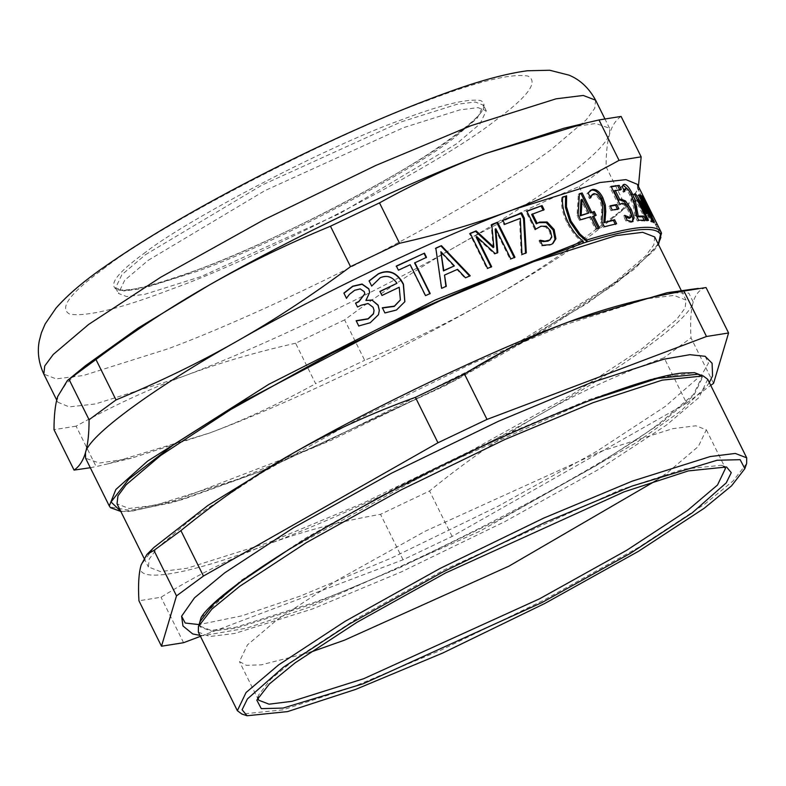 <?xml version="1.0" encoding="UTF-8"?>
<svg xmlns="http://www.w3.org/2000/svg" width="786" height="786" viewBox="0 0 786 786"><rect width="100%" height="100%" fill="white"/><g stroke="black" fill="none" stroke-linecap="round" stroke-linejoin="round"><path stroke-width="0.59" stroke-dasharray="3.93 2.95" d="M642.801 198.848L655.858 225.15L645.218 203.928L650.818 216.307L643.272 202.277L652.881 222.605L639.824 196.294L640.659 196.755L648.843 212.043L642.329 198.18L642.801 198.848L644.215 198.141M655.858 225.15L657.273 224.452M642.329 198.18L643.734 197.473M648.843 212.043L650.248 211.336M640.659 196.755L642.064 196.038M639.824 196.294L641.219 195.576M652.881 222.605L654.286 221.888M653.539 222.959L654.944 222.242M643.272 202.277L644.677 201.56M650.818 216.307L652.233 215.6M651.23 216.651L652.635 215.944M645.218 203.928L646.632 203.22M655.485 224.619L656.9 223.912M644.137 220.08L644.52 220.856L637.308 220.984L634.842 216.012L633.673 207.416L629.753 194.889L627.012 190.487L624.448 189.2M628.26 189.662L633.467 200.057M623.848 189.917L623.337 192.275L620.861 187.274L622.984 185.024M623.593 184.484L622.974 185.024M644.52 220.856L645.876 220.129M620.861 187.274L622.178 186.547M623.337 192.275L624.664 191.548M623.436 192.265L624.752 191.538M634.842 216.012L636.159 215.285M637.308 220.984L638.635 220.257M617.442 209.047L617.658 209.498L611.086 210.776L608.973 206.512L610.398 206.217M617.658 209.498L618.906 208.781M608.973 206.512L610.191 205.804M611.086 210.776L612.304 210.068M583.546 242.972C577.101 238.364 571.589 231.615 567.011 222.723C562.53 213.36 560.772 204.979 561.744 197.581L562.737 197.266M561.744 197.581L562.766 196.922M525.539 253.141L521.246 255.077L519.526 218.921L504.091 224.835L502.038 220.719L502.863 220.394M502.038 220.719L502.755 220.168M504.091 224.835L504.799 224.285M519.526 218.921L520.312 218.341M521.246 255.077L521.963 254.526M525.559 253.406L526.296 252.846M429.844 293.669L425.314 295.978L409.968 265.069L398.256 270.492L396.458 266.218M426.091 257.503L414.595 262.946M369.685 292.49L365.775 300.105M364.851 293.856L364.223 291.822L360.243 289.11L354.712 290.486L349.564 294.514L346.469 298.228M374.048 310.46L373.104 307.503L368.153 303.75L361.255 305.4L357.581 307.218L355.547 303.101M358.858 326.131L370.196 322.751M379.324 310.47L378.469 314.95L370.255 322.958M396.842 283.579C392.381 277.006 386.84 275.139 380.188 277.989L371.66 286.31L369.165 281.005M400.339 300.026L399.082 287.538L381.917 295.703L380.031 291.567M404.8 301.844L396.37 310.303L384.885 313.172L382.664 307.837M453.935 266.316L440.494 252.11M445.898 286.418L441.31 288.717L435.817 248.111M469.596 276.033L465.066 278.234L457.138 269.755L444.178 275.464M514.182 257.582L510.173 259.439L495.18 229.237M493.225 247.61L491.142 225.022L491.8 224.501M490.985 266.985L487.065 268.871L469.655 233.815L470.205 233.334M497.145 252.827L494.591 254.124L476.09 236.999M514.299 257.798L514.977 257.268M487.065 268.871L487.605 268.39M491.083 267.201L491.653 266.709M494.591 254.124L495.2 253.623M497.165 253.082L497.793 252.571M510.173 259.439L510.831 258.908M543.097 210.088L531.641 214.45M549.1 240.545L550.927 237.569L549.493 231.359L545.425 226.849L540.07 226.849L534.912 229.738L525.942 211.66L526.895 211.316M552.401 243.857L549.935 245.203L541.544 245.91L539.068 240.938L540.277 241.106M543.224 210.343L544.128 209.724M525.942 211.66L526.777 211.07M545.425 226.849L546.309 226.24M550.927 237.569L551.811 236.95M539.353 240.83L540.178 240.241M539.068 240.938L539.903 240.349M541.544 245.91L542.369 245.32M587.741 213.684L580.942 199.988M594.835 215.639L592.447 216.671M598.264 228.392L595.601 229.502L589.618 217.457L579.498 220.434L577.042 215.492L578.319 194.407L579.41 194.103M595.002 215.973L596.142 215.285M578.319 194.407L579.429 193.729M577.042 215.492L578.093 214.824M579.498 220.434L580.549 219.766M589.618 217.457L590.728 216.779M595.601 229.502L596.702 228.824M598.431 228.716L599.541 228.028M615.222 224.079L603.245 227.429L600.769 222.448L601.526 212.76C601.732 206.846 600.956 202.366 599.197 199.32L596.053 195.144L592.104 194.653M590.139 197.021L589.431 198.612L586.955 193.611L590.296 190.477M615.418 224.472L616.617 223.764M586.955 193.611L588.095 192.924M589.431 198.612L590.581 197.925M589.588 198.573L590.728 197.885M600.769 222.448L601.919 221.76M603.245 227.429L604.385 226.732M619.682 189.652L619.957 190.212L613.876 190.949M629.006 218.361L630.067 215.963L627.965 210.176L624.644 205.205L621.421 203.898L618.788 205.205L609.818 187.137L611.321 186.901M632.337 221.701L630.991 222.428L625.941 221.053L623.475 216.081L626.265 217.663M619.957 190.212L621.264 189.485M609.818 187.137L611.086 186.42M618.788 205.205L620.056 204.488M624.644 205.205L625.931 204.488M630.067 215.963L631.364 215.246M623.632 216.062L624.89 215.335M623.475 216.081L624.732 215.364M625.941 221.053L627.199 220.335M637.584 200.027L643.37 209.695L637.603 195.449L638.684 195.802L651.741 222.114L650.877 221.819L640.61 201.137L645.915 214.224L645.139 214.067L636.906 200.391L647.173 221.072L646.053 220.964L632.985 194.653L634.42 194.81L636.463 198.18M651.741 222.114L653.137 221.397M638.684 195.802L640.069 195.085M637.603 195.449L638.989 194.731M643.37 209.695L644.746 208.968M632.985 194.653L634.351 193.926M646.053 220.964L647.418 220.237M647.173 221.072L648.538 220.355M636.906 200.391L638.271 199.664M645.139 214.067L646.514 213.35M645.915 214.224L647.291 213.497M640.61 201.137L641.995 200.42M650.877 221.819L652.262 221.102M661.36 232.735L639.431 188.483L661.517 233.344C662.922 242.216 647.851 258.319 616.322 281.663L486.131 362.248L318.802 445.308L175.887 500.299L130.142 510.379L109.952 506.99L109.274 505.968M660.515 234.513L638.016 189.18L660.761 235.279M638.291 189.947L639.706 189.249M638.016 189.18L639.431 188.483M638.134 189.416L639.549 188.709M637.397 184.356L637.534 189.858L628.977 202.916L609.73 220.768L592.644 233.982C565.38 253.976 529.774 276.485 485.827 301.5C403.925 348.552 286.094 404.662 209.783 432.948L131.331 458.248L99.4 463.052L85.605 458.267M654.689 236.95L653.795 244.898L645.493 256.118L611.086 285.308L540.866 331.319L440.592 387.144L331.328 440.219L238.04 479.175L155.608 505.182L129.071 508.473L117.035 503.836M621.087 116.426C615.87 119.944 612.068 125.721 609.69 133.767C607.283 141.765 606.085 152.769 606.075 166.779L579.125 186.606C535.708 204.556 495.327 224.157 457.983 245.409C420.608 266.621 382.821 291.449 344.612 319.882L364.675 360.302C408.091 342.352 448.472 322.751 485.827 301.5C523.201 280.288 560.988 255.46 599.187 227.026L627.778 205.961L637.534 189.858L638.438 186.459M579.125 186.606L599.187 227.026M344.612 319.882L295.575 343.236L315.638 383.647L364.675 360.302M295.575 343.236C254.782 352.413 216.897 363.623 181.939 376.858C146.962 390.053 111.671 406.48 76.085 426.159L96.147 466.579L108.163 463.779L209.783 432.948C244.77 419.763 280.052 403.326 315.638 383.647M76.085 426.159L53.998 429.677M90.302 467.729L96.147 466.579M606.075 166.779L626.137 207.19M563.808 128.275L595.749 123.471L609.543 128.256L609.69 133.767C606.625 143.337 591.662 158.045 564.8 177.882C537.536 197.876 501.93 220.385 457.983 245.409C376.072 292.451 258.25 348.562 181.939 376.858L95.263 403.984L69.188 406.893L57.751 402.167L57.614 396.665L65.985 383.814L85.419 365.755M200.45 636.336L403.071 559.779L452.107 536.425L686.62 403.149L664.062 357.709C619.712 373.772 578.869 392.43 541.515 413.691C504.14 434.904 466.815 460.665 429.549 490.975L380.512 514.329C338.786 521.639 300.439 531.906 265.481 545.14C230.495 558.335 195.675 575.706 161.022 597.252L138.935 600.779M452.107 536.425L429.549 490.975M403.071 559.779L380.512 514.329M183.58 642.702L161.022 597.252M713.57 383.322L691.012 337.872L664.062 357.709M686.62 403.149L710.74 385.405M706.025 287.529C699.874 289.16 695.61 294.003 693.232 302.05C690.825 310.048 690.079 321.985 691.012 337.872M667.196 292.697L688.821 293.119L693.232 302.05C690.629 318.605 625.872 366.256 541.515 413.691C459.614 460.743 341.792 516.854 265.481 545.14C186.174 575.637 133.109 584.096 141.146 564.957L153.879 547.508M258.093 697.388L258.614 694.981L270.964 679.025L296.44 658.157L357.424 618.189L444.493 569.712L620.4 489.796L683.702 469.144L721.342 465.283L723.572 466.324M746.651 463.475L733.181 480.875L705.396 503.649L638.871 547.243L543.883 600.131L440.356 650.405L351.99 687.318L282.921 709.846L241.872 714.052M707.714 379.304L699.009 397.47L666.41 425.118L599.885 468.711L504.897 521.599L401.371 571.874L313.005 608.777L234.906 633.418L209.764 636.542L198.367 632.15M287.145 550.593L438.686 467.051L589.058 400.722M697.988 374.234L702.438 377.555L693.851 395.466L661.704 422.73L596.102 465.715L502.431 517.866L400.349 567.443L313.201 603.845L236.193 628.142L211.405 631.217L200.165 626.884L200.214 621.333M201.039 617.649L240.457 580.834L306.059 537.84L399.73 485.689L501.812 436.112L588.96 399.72L653.333 378.459L694.559 372.672M700.866 375.177L702.006 376.681L693.419 394.582L661.272 421.846C602.351 468.574 410.695 568.18 312.769 602.96L235.761 627.257L210.972 630.343L199.732 626.01L199.222 624.192M705.15 356.313L708.441 363.142L701.977 374.46L665.369 406.352L596.672 451.37L498.579 505.988L391.683 557.903L300.429 596.014L241.882 615.831L199.084 624.595M191.961 518.593L262.19 472.573L362.454 416.747L471.728 363.682L565.006 324.726L647.448 298.709L673.975 295.418L686.011 300.055L685.127 308.004L676.825 319.234L642.417 348.414L572.188 394.425L471.924 450.25L362.651 503.325L269.372 542.281L186.94 568.288L160.403 571.579L148.367 566.942L149.252 559.003L157.554 547.773L191.961 518.593M148.22 260.323L264.872 190.644L403.464 127.676L459.869 109.883L478.026 107.633L486.249 110.797L479.971 123.923L456.42 143.887L339.768 213.566L201.187 276.534L144.781 294.328L126.625 296.577L118.391 293.414L124.679 280.288L148.22 260.323M309.763 652.459L261.247 664.848L246.401 665.31L239.435 661.576L247.413 644.933L277.291 619.584L338.275 579.626L425.354 531.149L601.251 451.223L672.836 428.645L695.885 425.786L706.329 429.804L698.351 446.458L668.473 471.796L656.546 480.315M624.88 189.082L626.216 188.355M627.012 190.487L628.348 189.76M629.753 194.889L631.099 194.162M633.673 207.416L635.009 206.698M567.011 222.723L568.003 222.074M540.07 226.849L540.935 226.25M549.493 231.359L550.387 230.74M549.935 245.203L550.799 244.603M592.939 194.299L594.108 193.602M596.053 195.144L597.232 194.437M599.197 199.32L600.386 198.622M601.526 212.76L602.685 212.053M621.421 203.898L622.708 203.181M627.965 210.176L629.262 209.449M630.991 222.428L632.268 221.711M656.644 227.036L658.059 226.339M649.983 214.45L651.407 213.763M643.027 199.595L644.441 198.897M649.924 213.802L651.339 213.104M658.324 244.289L634.685 268.822L586.513 303.858L445.652 385.464L260.146 471.629L182.45 499.591L132.755 510.998L120.68 511.175M595.621 100.205L594.707 108.36L586.189 119.885L550.878 149.831C523.614 169.825 487.998 192.334 444.051 217.358C362.15 264.401 244.328 320.511 168.017 348.807L83.414 375.502L56.179 378.881L43.829 374.126M103.251 268.989C158.015 225.553 336.182 132.962 427.211 100.628C477.574 81.439 511.136 73.245 527.917 76.046C539.029 81.783 527.868 96.835 494.433 121.201C439.669 164.638 261.502 257.228 170.474 289.562C120.111 308.741 86.548 316.935 69.767 314.145C58.655 308.407 69.816 293.355 103.251 268.989M143.553 253.76C187.039 219.274 328.489 145.764 400.762 120.091C440.74 104.862 467.395 98.358 480.718 100.579C489.531 105.137 480.668 117.085 454.131 136.43C410.646 170.906 269.195 244.417 196.922 270.099C156.945 285.328 130.289 291.832 116.967 289.612C108.154 285.053 117.016 273.106 143.553 253.76M145.439 254.713L262.092 185.034L400.683 122.066L457.079 104.273L475.235 102.023L483.469 105.196L477.181 118.313L453.64 138.277C410.489 172.498 270.119 245.448 198.396 270.924L142.001 288.717L123.844 290.977L115.611 287.804L121.899 274.678L145.439 254.713M551.968 244.171L552.853 243.562M589.706 190.782L590.866 190.084M631.787 222.183L633.074 221.456M120.818 511.44L128.894 511.44L172.881 502.46L263.929 470.126L455.723 380.188L545.808 329.511L615.045 284.129L653.451 251.137L658.462 244.554M57.751 402.167L56.71 400.064M609.543 128.256L604.847 118.794M108.163 463.779L131.331 458.248M627.778 205.961L609.73 220.768M721.342 465.283L726.549 466.992M256.825 700.169L258.614 694.981M702.006 376.681L702.438 377.555M199.732 626.01L200.165 626.884M709.316 382.527L707.174 385.641L681.03 410.832L636.395 442.646L479.548 531.375L309.998 606.998L246.293 628.211L203.751 635.55L199.968 635.373M681.383 290.741L686.011 300.055M144.025 558.198L148.367 566.942M486.249 110.797L483.469 105.196C487.114 110.276 469.34 126.173 430.178 152.867C370.894 191.784 267.682 243.65 197.06 270.02C145.233 288.413 118.077 294.337 115.611 287.804L118.391 293.414M706.329 429.804L725.478 468.377M258.574 700.149L239.435 661.576"/><path stroke-width="1.18" d="M644.215 198.141L657.273 224.452L646.632 203.22L652.635 215.944L644.677 201.56L654.286 221.888L641.219 195.576L642.064 196.038L650.248 211.336L644.088 198.2M633.467 200.057L635.53 207.651L636.896 216.828L642.506 216.789L644.52 220.856M622.974 185.024L628.26 189.662M624.88 189.082L623.711 190.261L625.037 189.534L624.664 191.548L622.178 186.547L624.32 184.297C626.668 184.533 629.38 187.746 632.455 193.946L635.383 200.941L638.222 216.101L643.862 216.071L645.876 220.129L638.635 220.257L636.159 215.285L635.009 206.698L631.099 194.162L628.348 189.76L626.216 188.355L624.448 189.2M642.506 216.789L643.862 216.071M636.896 216.828L638.222 216.101M635.53 207.651L636.866 206.924M634.027 201.668L635.383 200.941M623.593 184.484L622.984 185.024M626.216 188.355L625.037 189.534M610.398 206.217L615.546 205.234L617.658 209.498M616.794 204.517L618.906 208.781L612.304 210.068L610.191 205.804L616.794 204.517L615.546 205.234M562.737 197.266L566.618 195.979L566.431 206.669L570.98 221.112L580.048 234.12L586.7 240.035L587.26 241.813C631.698 228.264 656.113 225.828 660.515 234.513L661.065 232.037L637.397 184.356L625.951 179.63L599.885 182.539L513.209 209.666C478.242 222.9 440.366 234.11 399.563 243.287L350.527 266.641C312.327 295.074 274.54 319.902 237.166 341.114C319.067 294.072 436.898 237.962 513.209 209.666C548.186 196.471 583.477 180.043 619.063 160.364L599.001 119.944L621.087 116.426L641.15 156.846L619.063 160.364M565.576 196.647L565.409 207.327L569.978 221.77L579.036 234.778L587.26 241.813L583.546 242.972L583.124 241.155C577.288 236.733 572.247 230.377 568.003 222.074C563.523 212.711 561.774 204.331 562.766 196.922L566.618 195.979M565.468 196.421L566.51 195.753M502.038 220.719L520.931 213.517L523.535 218.773L525.559 253.406M523.535 218.773L524.35 218.184L526.296 252.846L521.963 254.526L520.312 218.341L504.799 224.285L502.755 220.168L521.737 212.927L524.35 218.184M520.931 213.517L521.737 212.927M396.193 266.336L424.44 253.171L426.503 257.327L414.595 262.946L429.932 293.866M424.135 253.554L426.189 257.7M414.841 262.603L430.188 293.512L425.54 295.634L410.194 264.725L398.414 270.178L396.36 266.032L424.44 253.171M346.557 298.415L343.885 293.06L352.747 286.163L362.051 284.041L368.811 288.757L369.685 292.372L365.942 300.449L372.181 300.223L378.105 305.361L379.324 310.47M343.993 293.237L352.806 286.369L362.061 284.267L368.811 288.993L369.685 292.49M355.626 303.298L358.858 301.696L364.851 293.856M358.858 326.131L356.264 320.904L368.153 318.939L373.497 313.879L374.048 310.46M372.181 300.223L378.115 305.115L379.333 310.342L378.459 314.714L370.196 322.751L358.75 325.954L356.156 320.727L368.094 318.733L373.468 313.653L374.038 310.352L373.085 307.277L368.123 303.524L361.196 305.194L357.492 307.021L355.547 303.101L358.789 301.5L364.842 293.738L364.203 291.606L360.214 288.894L354.653 290.28L349.475 294.318L346.449 298.228L343.885 293.06M365.942 300.449L372.181 299.997M369.076 281.113L378.4 273.96C388.923 269.274 397.215 272.771 403.297 284.444L404.8 301.844M379.893 291.635L396.969 283.284C392.509 276.711 386.948 274.854 380.267 277.723L371.68 286.065L369.096 280.867L378.479 273.695C389.05 268.989 397.372 272.467 403.454 284.139L404.869 301.677L396.449 310.028L384.904 312.926L382.34 307.758L394.366 306.137L400.398 299.869L399.219 287.244L381.957 295.448L379.943 291.38L396.969 283.284M382.32 308.004L394.297 306.402L400.339 300.026M440.877 251.697L443.451 270.924L454.347 265.894L440.877 251.697L443.805 270.531L454.347 265.894M435.454 248.514L441.408 245.654L470.215 275.768L465.489 277.802L457.55 269.333L444.522 275.061L445.937 286.644M441.015 246.067L469.763 276.2M444.522 275.061L446.271 286.261L441.624 288.334L435.817 248.111L441.408 245.654M491.142 225.022L496.89 222.743L514.299 257.798M469.655 233.815L475.54 231.369L493.225 247.61L493.834 247.109L491.8 224.501L497.577 222.202L514.977 257.268L510.831 258.908L495.838 228.706L497.793 252.571L495.2 253.623L476.66 236.507L491.653 266.709L487.605 268.39L470.205 233.334L476.12 230.878L493.834 247.109M476.66 236.507L476.09 236.999L491.083 267.201M495.838 228.706L495.18 229.237L497.165 253.082M496.89 222.743L497.577 222.202M475.54 231.369L476.12 230.878M526.895 211.316L542.085 205.598L544.128 209.724L531.641 214.45L536.278 223.804L538.724 222.684L546.211 222.605L553.206 230.092L554.995 239.366L552.401 243.857M541.171 206.227L543.224 210.343M536.278 223.804L539.589 222.084L547.105 221.986L554.12 229.473L555.899 238.748L552.853 243.562L550.799 244.603L542.369 245.32L540.178 240.241L539.353 240.83L543.352 241.587L547.98 241.115L549.984 239.936L551.811 236.95L550.387 230.74L546.309 226.24L540.935 226.25L535.738 229.139L526.777 211.07L542.085 205.598M532.486 213.851L537.133 223.204M535.119 229.581L535.738 229.139M543.352 241.587L549.984 239.936M540.178 240.241L544.197 240.988M582.053 199.3L580.942 199.988L580.097 215.904L588.852 212.996L582.053 199.3L581.159 215.236L588.852 212.996M580.097 215.904L581.159 215.236M579.41 194.103L581.021 193.661L590.571 212.898L593.135 212.2L595.002 215.973M593.135 212.2L594.265 211.503L596.142 215.285L592.447 216.671L598.431 228.716M590.571 212.898L594.265 211.503M581.021 193.661L582.141 192.973L591.691 212.21M593.568 215.983L599.541 228.028L596.702 228.824L590.728 216.779L580.549 219.766L578.093 214.824L579.429 193.729L582.141 192.973M590.296 190.477L591.121 190.192C595.012 189.554 598.529 192.315 601.654 198.475L604.159 205.716L604.572 212.308L603.815 222.693L613.404 220.404L615.418 224.472M592.939 194.299L590.139 197.021M613.404 220.404L614.603 219.697L616.617 223.764L604.385 226.732L601.919 221.76L602.685 212.053C602.911 206.148 602.145 201.668 600.386 198.622L597.232 194.437L594.108 193.602L592.104 194.653M603.815 222.693L614.603 219.697M604.572 212.308L605.76 211.601L604.974 221.996M604.159 205.716L605.358 205.008L605.76 211.601M590.63 196.127L591.789 195.429L590.581 197.925L588.095 192.924L592.29 189.495C596.201 188.846 599.728 191.607 602.852 197.767L605.358 205.008M594.108 193.602L591.789 195.429M611.321 186.901L619.221 185.368L621.264 189.485L613.876 190.949L618.513 200.292L619.79 199.899L624.241 201.678L629.861 210.009L632.838 218.567L632.337 221.701M617.914 186.095L619.957 190.212M619.997 204.38L621.264 203.662L620.056 204.488L611.086 186.42L619.221 185.368M625.744 217.408L629.429 218.223L630.716 217.506L631.364 215.246L629.262 209.449L625.931 204.488L622.708 203.181L621.264 203.662M618.513 200.292L621.078 199.182L625.538 200.961L631.178 209.282L634.135 217.84L632.268 221.711L627.199 220.335L624.732 215.364L630.293 217.643L629.006 218.361M615.153 190.232L619.79 199.575M626.265 217.663L627.533 216.946M633.074 221.456L632.268 221.711M636.463 198.18L637.584 200.027M640.069 195.085L653.137 221.397L652.262 221.102L641.995 200.42L647.291 213.497L646.514 213.35L638.271 199.664L648.538 220.355L647.418 220.237L634.351 193.926L635.786 194.083L644.746 208.968L638.989 194.731L640.069 195.085L638.684 195.802M643.37 209.695L644.746 208.968M634.42 194.81L635.786 194.083M636.906 200.391L638.271 199.664M640.61 201.137L641.995 200.42M660.515 234.513L658.324 244.289M661.439 233.187L658.462 244.554M661.517 233.344L660.761 235.279M120.818 511.44L110.512 507.707L109.274 505.948L85.605 458.267L85.458 452.756C88.061 436.21 152.818 388.559 237.166 341.114C199.811 362.366 159.43 381.967 116.023 399.917L89.073 419.744C89.064 433.754 87.855 444.758 85.458 452.756C83.08 460.802 79.278 466.579 74.061 470.097L90.302 467.729M144.025 558.198L117.035 503.836L117.929 495.887L126.232 484.667L160.639 455.487L230.858 409.467L331.132 353.641L440.396 300.576L533.684 261.61L616.116 235.604L642.653 232.312L654.689 236.95L681.383 290.741M74.061 470.097L53.998 429.677C54.008 415.666 55.207 404.662 57.614 396.665L67.37 380.562L95.961 359.497L116.023 399.917M69.011 379.333L89.073 419.744M95.961 359.497C134.16 331.063 171.947 306.235 209.322 285.023C246.676 263.772 287.057 244.171 330.464 226.221L350.527 266.641M330.464 226.221L379.5 202.876L399.563 243.287M379.5 202.876C415.096 183.197 450.378 166.76 485.365 153.575L586.985 122.744L599.001 119.944M638.438 186.459L641.15 156.846M67.37 380.562L85.419 365.755L138.179 328.017L209.322 285.023C291.223 237.971 409.054 181.861 485.365 153.575L563.808 128.275L586.985 122.744M710.74 385.405L713.57 383.322L728.583 332.969L706.496 336.496L486.996 419.419L437.959 442.773L203.456 576.04L176.506 595.876L161.494 646.22L183.58 642.702L200.45 636.336M161.494 646.22L138.935 600.779C138.002 584.892 138.749 572.945 141.146 564.957L146.854 554.523L153.938 550.426L180.898 530.599C218.164 500.279 255.489 474.518 292.864 453.306C330.208 432.054 371.061 413.387 415.401 397.323L464.438 373.969C499.1 352.413 533.92 335.042 568.897 321.857C603.854 308.623 642.201 298.346 683.938 291.046L706.025 287.529L728.583 332.969M176.506 595.876L153.938 550.426M203.456 576.04L180.898 530.599M706.496 336.496L683.938 291.046M486.996 419.419L464.438 373.969M437.959 442.773L415.401 397.323M146.854 554.523L153.879 547.508L207.936 505.437L292.864 453.306C374.765 406.264 492.586 350.153 568.897 321.857L667.196 292.697L698.263 288.413M723.572 466.324L725.478 468.377L717.5 485.021L687.612 510.369L626.629 550.328L539.56 598.804L363.653 678.731L292.068 701.308L269.028 704.177L258.574 700.149L258.093 697.388M295.212 662.785L357.119 622.217L445.515 573.004L624.084 491.869L688.349 470.902L726.549 466.992L731.265 472.651L726.235 482.869L692.319 512.757L630.411 553.315L542.016 602.538L363.446 683.663L283.078 708.088L261.276 708.638L256.825 700.169L269.362 683.967L295.212 662.785M283.363 667.255L348.964 624.271L442.636 572.12L544.718 522.543L631.865 486.141L717.038 460.262L740.137 459.682L744.853 468.653L731.57 485.817L704.177 508.277L638.566 551.261L544.894 603.412L442.813 652.999L355.675 689.391L287.568 711.605L247.079 715.751L242.098 709.758L247.423 698.931L283.363 667.255M247.079 715.751L241.872 714.052L237.352 710.682L246.057 692.515L278.657 664.868L345.182 621.274L440.17 568.386L543.696 518.112L632.072 481.209L710.161 456.568L735.303 453.443L746.7 457.835L746.651 463.475L744.853 468.653M237.352 710.682L198.367 632.15L198.416 626.511L211.886 609.111L239.671 586.336L306.196 542.743L401.194 489.855L504.71 439.58L593.086 402.668L662.146 380.149L703.205 375.934L707.714 379.304L746.7 457.835M198.416 626.511L200.214 621.333L213.497 604.169L240.889 581.709L287.145 550.593M589.058 400.722L657.499 378.38L697.988 374.234L703.205 375.934M199.222 624.192L201.039 617.649C202.965 613.846 208.506 607.863 217.673 599.718C248.671 573.299 300.792 540.228 374.048 500.525C492.124 436.387 634.705 377.85 681.943 373.055L694.559 372.672L700.866 375.177M199.084 624.595L185.201 623.023L181.605 616.204L194.506 597.822L224.698 572.837L293.404 527.828L391.487 473.211L498.393 421.296L589.647 383.185L663.679 359.251L689.882 354.683L705.15 356.313L712.096 363.27L712.568 375.855L709.316 382.527M656.546 480.315L508.856 566.195L344.514 640.158L309.763 652.459M631.099 194.673L632.455 193.946M579.036 234.778L580.048 234.12M569.978 221.77L570.98 221.112M565.409 207.327L566.431 206.669M553.206 230.092L554.12 229.473M546.211 222.605L547.105 221.986M538.724 222.684L539.589 222.084M547.98 241.115L548.844 240.516M554.995 239.366L555.899 238.748M601.654 198.475L602.852 197.767M591.121 190.192L592.29 189.495M629.861 210.009L631.178 209.282M624.241 201.678L625.538 200.961M619.79 199.899L621.078 199.182M632.838 218.567L634.135 217.84M661.301 232.597C657.106 223.588 632.239 226.073 586.7 240.035M583.124 241.155L435.149 300.046L268.802 384.305L147.532 461.166L115.876 489.472L109.274 505.968M120.68 511.175L111.032 501.969L128.914 479.038L172.773 445.298L233.815 406.578L415.539 311.06L509.397 270.03L583.546 242.972M56.71 400.064L43.829 374.126L44.743 365.962L53.261 354.447L88.572 324.49L160.649 277.271L263.556 219.972L375.698 165.502L471.433 125.524L556.036 98.83L583.271 95.45L595.621 100.205L604.847 118.794M661.36 232.735L661.065 232.037M181.605 616.204L182.951 625.951L192.688 633.929L199.968 635.373M43.829 374.126C38.632 362.808 37.129 351.715 39.3 340.849L41.373 332.861L45.156 323.979L55.983 308.141C67.645 294.927 83.68 281.25 104.076 267.102C149.831 235.122 208.87 201.049 281.182 164.883C341.772 134.809 396.812 110.806 446.281 92.866C478.605 81.056 505.565 73.697 527.19 70.769L549.709 70.249L569.044 75.161C580.147 79.74 589.009 88.091 595.621 100.205"/></g></svg>
